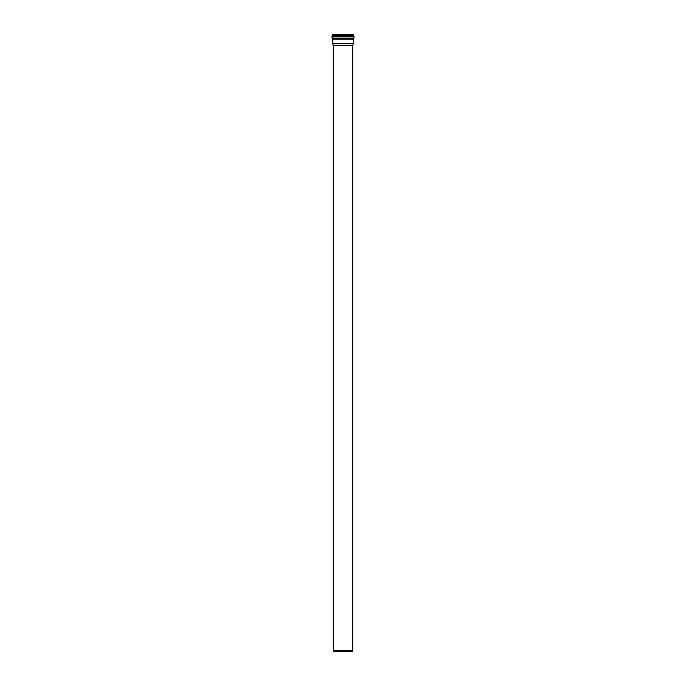<?xml version="1.0" encoding="UTF-8"?>
<svg xmlns="http://www.w3.org/2000/svg" width="686" height="686" viewBox="0 0 686 686"><rect width="100%" height="100%" fill="white"/><g stroke="black" fill="none" stroke-linecap="round" stroke-linejoin="round"><path stroke-width="1.03" d="M353.633 38.613L353.256 39.179L332.744 39.179L331.981 38.047L354.019 38.047L353.633 38.613L332.367 38.613M353.256 39.179L353.256 43.741L332.744 43.741L332.744 39.179M332.744 35.552L332.744 34.3L353.256 34.3L353.256 35.552L332.744 35.552L331.981 36.684L354.019 36.684L354.019 38.047M352.733 45.688L333.267 45.688L333.267 650.851L352.733 650.851L352.733 45.688L353.256 43.741M333.267 650.851L333.499 651.7L352.501 651.7L352.733 650.851M332.367 36.118L353.633 36.118L354.019 36.684M353.256 35.552L353.633 36.118M331.981 36.684L331.981 38.047M333.267 45.688L332.744 43.741"/></g></svg>

